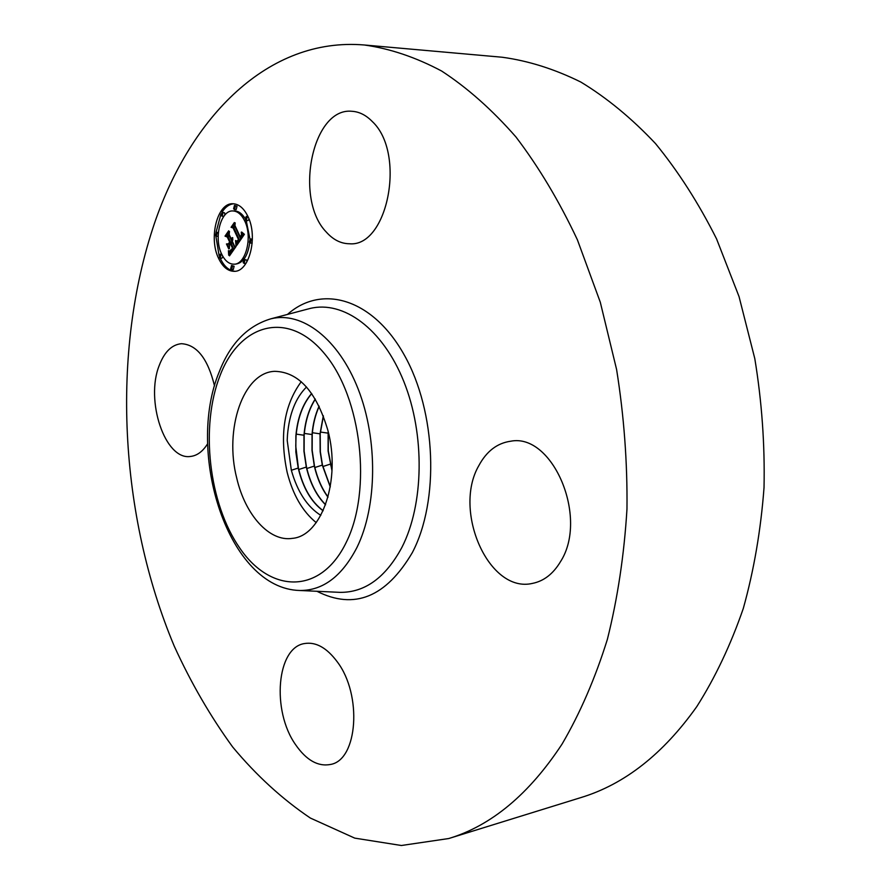 <?xml version="1.0" encoding="UTF-8"?>
<svg xmlns="http://www.w3.org/2000/svg" width="890" height="890" viewBox="0 0 890 890"><rect width="100%" height="100%" fill="white"/><g stroke="black" fill="none" stroke-linecap="round" stroke-linejoin="round"><path stroke-width="1.33" d="M301.232 381.71C284.032 405.15 279.338 435.377 287.17 472.401C292.888 494.784 302.567 511.528 316.217 522.619M306.516 386.994C295.691 397.83 289.35 413.761 287.503 434.798L287.203 440.394L291.341 470.276C297.449 491.803 307.272 506.833 320.812 515.355M327.876 430.326C316.317 391.589 298.595 371.92 274.721 371.33C243.037 372.387 224.091 429.325 236.751 478.186C245.206 514.898 269.381 542.132 292.476 538.35C321.768 535.969 341.248 479.955 327.876 430.326M326.218 231.979C293.878 198.859 312.223 106.956 352.04 111.295C359.304 111.751 366.024 115.133 372.22 121.463C406.418 153.225 387.673 247.476 349.447 243.76C340.859 243.671 333.116 239.744 326.218 231.979M364.344 44.989L502.183 57.238C528.326 60.787 554.537 69.053 580.825 82.047C606.846 97.822 631.744 118.337 655.518 143.59C678.291 171.436 698.65 203.22 716.584 238.943L739.034 296.57L754.798 358.614C761.84 401.501 764.922 444.477 764.032 487.542C760.85 529.973 753.941 570.29 743.284 608.504C730.679 644.95 715.182 677.646 696.792 706.604C663.128 754.019 624.502 784.346 580.914 797.573L448.738 838.536L401.379 845.5L354.743 838.124L310.365 818.055C282.241 799.098 256.353 775.413 232.668 746.988C210.452 716.417 190.983 682.841 174.284 646.229C119.349 515.477 110.705 352.262 154.548 223.112C190.872 117.091 267.912 36.879 364.344 44.989C389.92 48.572 415.686 57.249 441.64 71.033C467.406 87.832 492.159 109.804 515.922 136.938C538.739 166.919 559.243 201.229 577.421 239.866L600.305 302.266L616.592 369.483C624.012 415.964 627.472 462.489 626.972 509.047C624.179 554.893 617.638 598.336 607.369 639.376C595.154 678.436 580.058 713.324 562.08 744.051C529.127 794.192 491.358 825.686 448.738 838.536M207.581 443.81C202.798 451.475 197.124 455.68 190.582 456.436C165.073 460.686 144.959 400.311 159.343 365.189C164.517 351.806 171.87 344.641 181.393 343.696C196.846 344.63 207.882 358.703 214.512 385.915M337.277 661.848C362.408 694.812 357.758 759.96 330.591 764.443C318.03 766.857 306.338 760.249 295.524 744.596C271.45 710.543 276.645 647.431 304.591 643.537C315.95 641.701 326.841 647.809 337.277 661.848M478.798 465.693C486.541 451.286 497.154 443.131 510.638 441.229C552.545 432.729 588.957 517.769 560.444 561.746C553.146 573.905 543.823 581.125 532.476 583.395C488.844 593.708 452.565 510.849 478.798 465.693M323.092 510.793C311.244 502.071 302.945 487.82 298.206 468.04L295.847 452.12L295.869 435.955C297.427 418.055 302.689 403.904 311.656 393.491M311.734 393.603C302.834 404.004 297.616 418.122 296.059 435.944L295.769 446.168L298.395 468.018C303.112 487.709 311.367 501.927 323.148 510.671M325.551 504.83C316.484 495.697 310.076 483.114 306.293 467.061L303.946 451.274L303.98 435.243C305.181 420.959 308.941 408.877 315.238 399.009M315.327 399.154C309.086 409 305.37 421.026 304.169 435.232L304.135 451.197L306.483 467.028C310.232 483.003 316.606 495.552 325.607 504.675M327.987 497.187C321.713 488.677 317.151 478.308 314.315 466.082L306.828 468.518M319.21 406.318C315.405 414.707 313.08 424.107 312.223 434.52L312.179 450.351L314.504 466.06C317.318 478.186 321.835 488.499 328.043 496.987M319.109 406.129C315.26 414.562 312.891 424.029 312.034 434.531L311.99 450.373L314.315 466.082M323.304 415.775L320.033 433.83L320.166 451.786L322.291 465.114L330.257 486.986M323.415 416.042L320.211 433.808L320.344 451.764L322.48 465.092L330.301 486.708M328.132 431.339L328.087 450.941L331.992 470.832M328.254 431.884L328.276 450.93L332.014 470.276M218.617 258.434C208.393 237.986 217.383 202.564 232.935 203.743C238.854 204.01 243.816 208.182 247.809 216.237C258.356 236.74 249.167 272.351 234.014 271.317C227.796 271.15 222.656 266.855 218.617 258.434M221.643 254.062C213.556 237.953 220.653 210.029 232.88 210.941C237.563 211.153 241.49 214.446 244.639 220.82C252.927 236.974 245.696 265.009 233.725 264.185C228.852 264.041 224.825 260.67 221.643 254.062M236.673 245.295L235.995 240.689L237.674 241.791L239.399 239.922L233.625 227.284L232.29 227.117L235.205 222.867L234.938 225.515L240.322 237.018L241.502 234.715L241.246 232.168L241.724 234.827L240.734 237.897L242.291 234.949L241.757 232.079L244.383 234.326L236.862 245.295M235.95 245.039L235.527 240.534L236.184 245.039M236.985 241.09L238.52 239.61L233.102 227.985L231.077 227.295L234.337 222.544L231.567 227.095L233.247 227.618L238.876 239.655L236.829 241.123L237.786 241.079M229.498 255.853L228.941 250.902L230.966 251.648L233.525 248.488L231.011 243.081L232.835 248.41L231.1 250.813L229.653 251.036L232.535 248.332L230.465 243.871L229.509 245.262L229.398 248.666L227.161 243.838L229.108 244.216L230.566 242.113L227.873 236.317L226.371 236.006L229.475 231.489L229.142 234.482L231.433 239.432L232.223 237.586L231.834 240.278L232.791 237.786L232.29 241.246L234.548 246.13L236.117 246.385L229.498 255.853M228.697 255.208L228.407 250.646L228.919 255.208M226.449 243.96L228.752 248.922L226.728 243.96M229.564 241.935L227.284 237.018L225.014 236.139L228.674 230.81L225.515 235.928L227.384 236.651L229.876 242.024L228.274 243.816L229.831 241.935M243.181 262.639L244.038 259.313L244.984 260.103L244.138 263.429L243.181 262.639M219.263 257.499L220.086 254.229L220.987 254.996L220.175 258.267L219.263 257.499M230.688 268.769L231.511 265.487L232.457 266.266L231.634 269.559L230.688 268.769M221.232 215.469L222.088 212.143L222.978 212.888L222.122 216.214L221.232 215.469M215.391 235.572L216.214 232.29L217.104 233.047L216.281 236.328L215.391 235.572M247.131 217.216L246.241 220.598L245.317 219.841L246.207 216.448L247.131 217.216M251.158 239.71L250.279 243.081L249.334 242.303L250.212 238.932L251.158 239.71M235.372 206.18L234.493 209.539L233.592 208.794L234.47 205.423L235.372 206.18M231.567 243.081L232.245 242.102L229.553 236.317L228.051 235.995L229.142 234.404M229.509 245.273L229.008 244.194M234.982 247.999L232.691 243.07L231.011 243.081M229.108 251.803L230.777 251.759L231.055 253.628M232.257 239.666L232.857 239.655M232.145 239.855L232.824 239.844M232.034 240.033L232.78 240.022M231.934 240.155L232.746 240.155M231.834 240.278L232.713 240.278M226.371 236.006L228.051 235.995M227.873 236.317L229.553 236.317M230.566 242.113L232.245 242.102M229.108 244.216L230.232 244.205M230.288 250.991L230.877 250.98M229.831 251.158L230.61 251.147M233.525 248.488L234.648 248.477M233.28 248.822L234.415 248.811M232.657 249.69L233.814 249.678M232.301 250.224L233.436 250.212M232.112 250.49L233.247 250.479M231.923 250.735L233.08 250.724M231.745 250.947L232.935 250.936M231.578 251.136L232.802 251.125M231.411 251.303L232.691 251.292M231.255 251.447L232.59 251.425M231.111 251.559L232.513 251.536M230.966 251.648L232.446 251.625M230.71 251.748L232.379 251.725M229.197 252.337L230.877 252.315M229.242 252.582L230.911 252.56M229.275 252.805L230.955 252.793M229.309 253.016L230.977 253.005M229.353 253.394L231.033 253.383M229.386 253.728L230.999 253.706M229.42 254.095L230.744 254.084M229.431 254.306L230.588 254.295M229.442 254.529L230.432 254.518M229.464 254.763L230.265 254.751M243.982 234.916L243.982 234.014L242.303 234.003M240.879 239.443L235.305 227.284L233.97 227.117L234.993 225.626M238.153 243.415L237.919 241.791M242.069 232.946L242.759 232.946M242.147 233.225L243.059 233.225M242.214 233.492L243.359 233.492M242.258 233.759L243.66 233.747M242.314 234.259L244.005 234.248M242.325 234.493L244.005 234.493M242.314 234.726L244.005 234.715M242.291 234.949L243.96 234.949M242.247 235.183L243.804 235.183M242.191 235.416L243.649 235.405M242.124 235.65L243.482 235.639M242.036 235.883L243.326 235.872M241.946 236.117L243.159 236.106M241.824 236.351L243.003 236.34M241.702 236.584L242.837 236.584M241.557 236.829L242.681 236.818M241.39 237.063L242.514 237.063M241.268 237.23L242.392 237.23M241.145 237.396L242.28 237.396M241.012 237.563L242.169 237.563M240.879 237.73L242.058 237.73M240.734 237.897L241.946 237.886M232.29 227.117L233.97 227.117M233.625 227.284L235.305 227.284M239.399 239.922L240.556 239.911M239.299 240.1L240.434 240.089M239.188 240.278L240.311 240.278M239.076 240.456L240.189 240.445M238.965 240.623L240.066 240.623M238.843 240.801L239.955 240.79M238.709 240.99L239.822 240.979M238.565 241.157L239.71 241.157M238.431 241.312L239.599 241.301M238.297 241.446L239.51 241.435M238.164 241.557L239.432 241.546M238.042 241.646L239.377 241.635M237.919 241.713L239.332 241.702M237.797 241.757L239.299 241.746M236.173 241.49L236.885 241.49M236.228 241.746L237.307 241.746M236.273 242.002L237.953 241.991M236.317 242.236L237.997 242.225M236.351 242.481L238.031 242.458M236.384 242.703L238.064 242.692M236.417 242.926L238.097 242.914M236.44 243.137L238.131 243.126M236.907 241.179L237.674 241.179M236.829 241.123L237.752 241.112M231.077 227.295L232.223 227.295M237.419 240.879L237.986 240.879M237.274 240.968L237.897 240.968M237.129 241.034L237.841 241.034M225.014 236.139L226.027 236.128M220.231 258.267L220.286 258.411C224.102 266.399 228.964 270.682 234.849 271.272M233.781 203.777C229.264 204.188 225.348 206.97 222.033 212.143M220.965 213.978L216.047 232.312M215.892 236.217L219.073 255.463M249.923 238.998L246.23 220.598L247.932 220.609L249.055 219.151M245.039 218.406C242.047 213.567 238.542 211.086 234.56 210.952L232.88 210.941M233.725 264.185L235.405 264.152C243.048 263.129 247.809 256.02 249.701 242.825M246.919 261.827L246.675 260.08L244.038 259.313M244.138 263.429L245.974 263.384M220.175 258.267L221.855 258.245L222.923 256.531M231.634 269.559L233.302 269.525L234.126 266.243L231.511 265.487M224.814 215.091L224.647 212.899L222.088 212.143M222.122 216.214L223.902 216.214M218.373 232.479L216.214 232.29M216.281 236.328L218.161 236.284M247.921 216.459L246.207 216.448M250.279 243.081L252.215 243.026M252.393 239.099L250.212 238.932M234.493 209.539L236.173 209.562L237.052 206.191L234.47 205.423M307.651 309.108L309.876 308.519C343.273 300.141 382.7 328.621 403.871 381.632C425.109 434.498 423.963 504.452 401.868 547.45C385.57 577.61 364.967 592.584 340.058 592.362L299.83 590.493C227.907 588.846 185.576 452.443 219.285 371.742C230.288 343.462 247.498 325.807 270.927 318.798C301.944 311.055 338.511 338.567 358.236 389.23C378.016 439.76 377.204 506.443 356.923 547.517C341.971 576.331 322.936 590.66 299.83 590.493M287.481 314.426C321.557 283.988 372.71 298.206 404.372 355.188C436.256 411.792 439.571 500.781 412.326 552.623C386.015 597.268 354.22 610.151 316.929 591.283M220.231 375.113C240.033 323.482 288.327 309.553 324.75 353.975C361.562 397.619 372.209 490.39 346.299 542.255C320.934 594.787 270.794 593.541 239.944 548.34C208.705 503.751 199.905 426.232 220.231 375.113M298.206 468.04L291.341 470.276M306.293 467.061L298.74 469.52M303.98 435.243L296.214 434.12M312.034 434.531L304.324 433.43M322.291 465.114L314.849 467.528M320.033 433.83L312.379 432.729M330.201 464.146L322.825 466.549M327.965 433.13L320.378 432.039M332.126 465.125L330.735 465.57M229.053 251.514L229.776 251.503M229.153 252.081L230.833 252.059M229.475 255.018L230.098 255.007M270.927 318.798L307.617 309.108M221.71 254.206L220.086 254.229"/></g></svg>
